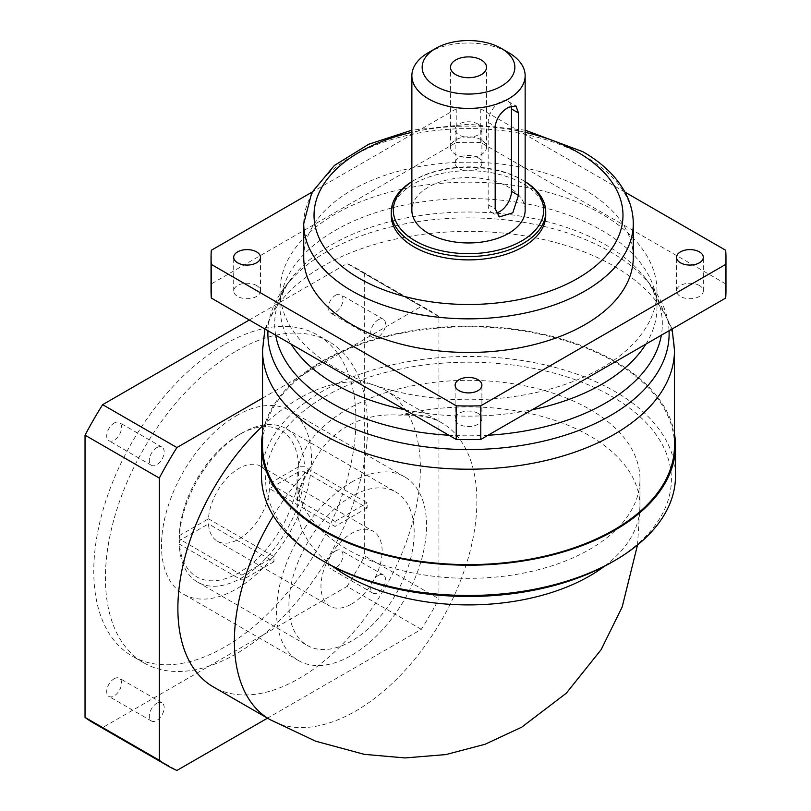 <?xml version="1.0" encoding="UTF-8"?>
<svg xmlns="http://www.w3.org/2000/svg" width="811" height="811" viewBox="0 0 811 811"><rect width="100%" height="100%" fill="white"/><g stroke="black" fill="none" stroke-linecap="round" stroke-linejoin="round"><path stroke-width="0.61" stroke-dasharray="4.05 3.04" d="M114.138 678.746A10.502 6.062 -60 0 1 119.389 678.219A10.502 6.062 -60 0 1 121.001 686.643A10.502 6.062 -60 0 1 114.138 695.899A10.502 6.062 -60 0 1 108.887 696.416A10.502 6.062 -60 0 1 107.275 688.002A10.502 6.062 -60 0 1 114.138 678.746M156.736 703.34A10.502 6.062 -60 0 1 161.987 702.813A10.502 6.062 -60 0 1 163.599 711.237A10.502 6.062 -60 0 1 156.736 720.492A10.502 6.062 -60 0 1 151.485 721.009A10.502 6.062 -60 0 1 149.873 712.595A10.502 6.062 -60 0 1 156.736 703.34M335.551 550.902A10.502 6.062 -60 0 1 340.813 550.385A10.502 6.062 -60 0 1 342.414 558.799A10.502 6.062 -60 0 1 335.551 568.065A10.502 6.062 -60 0 1 330.3 568.582A10.502 6.062 -60 0 1 328.698 560.168A10.502 6.062 -60 0 1 335.551 550.902M378.159 575.506A10.502 6.062 -60 0 1 383.41 574.979A10.502 6.062 -60 0 1 385.022 583.403A10.502 6.062 -60 0 1 378.159 592.659A10.502 6.062 -60 0 1 372.908 593.176A10.502 6.062 -60 0 1 371.296 584.761A10.502 6.062 -60 0 1 378.159 575.506M335.551 295.234A10.502 6.062 -60 0 1 340.813 294.717A10.502 6.062 -60 0 1 342.414 303.132A10.502 6.062 -60 0 1 335.551 312.387A10.502 6.062 -60 0 1 330.3 312.904A10.502 6.062 -60 0 1 328.698 304.49A10.502 6.062 -60 0 1 335.551 295.234M378.159 319.828A10.502 6.062 -60 0 1 383.41 319.311A10.502 6.062 -60 0 1 385.022 327.725A10.502 6.062 -60 0 1 378.159 336.981A10.502 6.062 -60 0 1 372.908 337.508A10.502 6.062 -60 0 1 371.296 329.084A10.502 6.062 -60 0 1 378.159 319.828M114.138 423.068A10.502 6.062 -60 0 1 119.389 422.551A10.502 6.062 -60 0 1 121.001 430.965A10.502 6.062 -60 0 1 114.138 440.221A10.502 6.062 -60 0 1 108.887 440.738A10.502 6.062 -60 0 1 107.275 432.324A10.502 6.062 -60 0 1 114.138 423.068M156.736 447.662A10.502 6.062 -60 0 1 161.987 447.145A10.502 6.062 -60 0 1 163.599 455.559A10.502 6.062 -60 0 1 156.736 464.815A10.502 6.062 -60 0 1 151.485 465.342A10.502 6.062 -60 0 1 149.873 456.917A10.502 6.062 -60 0 1 156.736 447.662M325.049 562.155A202.882 117.129 180 0 1 325.049 396.508A202.882 117.129 180 0 1 611.97 396.508A202.882 117.129 180 0 1 611.97 562.155M675.512 475.966A206.998 119.511 0 0 0 614.88 391.46A206.998 119.511 0 0 0 389.29 365.558A206.998 119.511 0 0 0 261.507 475.966M179.302 539.011L179.302 535.655A84.445 48.751 -60 0 1 238.971 434.767A84.445 48.751 -60 0 1 298.651 466.751L304.48 466.741A88.571 51.134 120 0 0 286.171 428.705A88.571 51.134 120 0 0 241.891 433.084L241.891 433.084A88.571 51.134 120 0 0 179.302 539.011L241.921 575.171A88.571 51.134 120 0 0 241.921 580.22L179.302 544.059A88.571 51.134 120 0 0 197.6 582.105A88.571 51.134 120 0 0 241.891 577.716A88.571 51.134 120 0 0 304.48 471.789L298.651 471.789L269.485 488.627L335.024 526.471A43.257 24.969 120 0 0 335.024 521.422L269.485 483.589L298.651 466.751M238.971 434.767L241.891 433.084L238.971 434.767M179.302 535.655L208.468 518.807A43.257 24.969 -60 0 1 238.971 468.403A43.257 24.969 -60 0 1 260.605 466.264A43.257 24.969 -60 0 1 269.485 483.589M351.558 604.033A43.257 24.969 120 0 0 379.812 565.916A43.257 24.969 120 0 0 373.182 531.266A43.257 24.969 120 0 0 351.558 533.405A43.257 24.969 120 0 0 323.295 571.522A43.257 24.969 120 0 0 329.925 606.182A43.257 24.969 120 0 0 351.558 604.033M269.485 488.627A43.257 24.969 -60 0 1 238.971 539.041A43.257 24.969 -60 0 1 217.348 541.18A43.257 24.969 -60 0 1 208.468 523.855L179.302 540.694L179.302 544.059M351.558 641.035A88.571 51.134 -60 0 1 307.278 645.424A88.571 51.134 -60 0 1 293.694 574.452A88.571 51.134 -60 0 1 351.558 496.403A88.571 51.134 -60 0 1 395.839 492.013A88.571 51.134 -60 0 1 409.413 562.986A88.571 51.134 -60 0 1 351.558 641.035M236.498 415.678A106.079 61.241 -60 0 1 289.537 410.427A106.079 61.241 -60 0 1 305.798 495.43A106.079 61.241 -60 0 1 236.498 588.898A106.079 61.241 -60 0 1 183.458 594.159A106.079 61.241 -60 0 1 167.198 509.156A106.079 61.241 -60 0 1 236.498 415.678M351.558 482.109A106.079 61.241 -60 0 1 404.598 476.858A106.079 61.241 -60 0 1 420.848 561.851A106.079 61.241 -60 0 1 351.558 655.329A106.079 61.241 -60 0 1 298.519 660.58A106.079 61.241 -60 0 1 282.258 575.587A106.079 61.241 -60 0 1 351.558 482.109M224.85 344.209A185.374 107.022 -60 0 1 317.537 335.024A185.374 107.022 -60 0 1 345.952 483.569A185.374 107.022 -60 0 1 224.85 646.925A185.374 107.022 -60 0 1 132.163 656.099A185.374 107.022 -60 0 1 103.747 507.564A185.374 107.022 -60 0 1 224.85 344.209M236.498 350.93A185.374 107.022 -60 0 1 329.185 341.755A185.374 107.022 -60 0 1 357.6 490.3A185.374 107.022 -60 0 1 236.498 653.646A185.374 107.022 -60 0 1 143.811 662.83A185.374 107.022 -60 0 1 115.395 514.286A185.374 107.022 -60 0 1 236.498 350.93M589.759 409.332A171.466 98.993 180 0 1 639.98 479.331A171.466 98.993 180 0 1 534.125 570.792A171.466 98.993 180 0 1 347.26 549.331A171.466 98.993 180 0 1 297.039 479.331A171.466 98.993 180 0 1 402.885 387.871A171.466 98.993 180 0 1 589.759 409.332M674.478 433.794A206.998 119.511 0 0 0 614.88 361.189A206.998 119.511 0 0 0 398.931 333.139A206.998 119.511 0 0 0 262.541 433.794M477.973 124.042A13.392 7.725 0 0 0 463.385 122.37A13.392 7.725 0 0 0 455.123 129.507A13.392 7.725 0 0 0 459.036 134.971A13.392 7.725 0 0 0 473.634 136.654A13.392 7.725 0 0 0 481.896 129.507A13.392 7.725 0 0 0 477.973 124.042M477.973 157.679A13.392 7.725 0 0 0 463.385 156.006A13.392 7.725 0 0 0 455.123 163.143A13.392 7.725 0 0 0 459.036 168.607A13.392 7.725 0 0 0 473.634 170.29A13.392 7.725 0 0 0 481.896 163.143A13.392 7.725 0 0 0 477.973 157.679M256.56 285.513A13.392 7.725 0 0 0 241.962 283.84A13.392 7.725 0 0 0 233.7 290.977A13.392 7.725 0 0 0 237.623 296.441A13.392 7.725 0 0 0 252.211 298.124A13.392 7.725 0 0 0 260.473 290.977A13.392 7.725 0 0 0 256.56 285.513M477.973 413.346A13.392 7.725 0 0 0 463.385 411.674A13.392 7.725 0 0 0 455.123 418.811A13.392 7.725 0 0 0 459.036 424.275A13.392 7.725 0 0 0 473.634 425.957A13.392 7.725 0 0 0 481.896 418.811A13.392 7.725 0 0 0 477.973 413.346M699.396 285.513A13.392 7.725 0 0 0 684.798 283.84A13.392 7.725 0 0 0 676.536 290.977A13.392 7.725 0 0 0 680.459 296.441A13.392 7.725 0 0 0 695.047 298.124A13.392 7.725 0 0 0 703.309 290.977A13.392 7.725 0 0 0 699.396 285.513M511.153 106.008A16.473 9.509 120 0 0 508.061 101.385A16.473 9.509 120 0 0 499.819 102.206A16.473 9.509 120 0 0 488.171 122.38L488.171 204.788A16.473 9.509 120 0 0 491.578 212.33A16.473 9.509 120 0 0 496.008 212.979M481.247 139.827A18.024 10.401 0 0 0 461.611 137.576A18.024 10.401 0 0 0 450.48 147.186A18.024 10.401 0 0 0 455.762 154.546A18.024 10.401 0 0 0 475.408 156.807A18.024 10.401 0 0 0 486.529 147.186A18.024 10.401 0 0 0 481.247 139.827M525.153 181.715A75.18 43.409 0 0 0 521.666 179.566L523.125 180.407A77.238 44.595 180 0 1 525.153 181.623M674.478 445.695A205.974 118.913 0 0 0 614.15 361.615A205.974 118.913 0 0 0 389.685 335.835A205.974 118.913 0 0 0 262.541 445.695M335.247 367.92A188.466 108.806 0 0 0 540.633 391.5A188.466 108.806 0 0 0 656.971 290.977A188.466 108.806 0 0 0 601.772 214.043A188.466 108.806 0 0 0 396.386 190.453A188.466 108.806 0 0 0 280.048 290.977A188.466 108.806 0 0 0 335.247 367.92M525.153 210.252A56.638 32.704 0 0 0 508.558 187.128A56.638 32.704 0 0 0 446.831 180.042A56.638 32.704 0 0 0 411.866 210.252M545.742 215.3A77.238 44.595 0 0 0 523.125 183.762A77.238 44.595 0 0 0 438.954 174.101A77.238 44.595 0 0 0 391.267 215.3M633.279 257.34A164.775 95.13 0 0 0 585.025 190.078A164.775 95.13 0 0 0 405.449 169.448A164.775 95.13 0 0 0 303.73 257.34M262.541 426.089A171.466 99.003 -60 0 1 299.127 398.444A171.466 99.003 -60 0 1 384.86 389.949A171.466 99.003 -60 0 1 411.147 527.353A171.466 99.003 -60 0 1 299.127 678.452A171.466 99.003 -60 0 1 213.394 686.947M273.327 515.786A171.466 99.003 -60 0 1 311.353 466.305C320.041 448.463 332.003 435.101 347.26 426.231C362.568 417.462 380.126 413.772 399.914 415.171A171.466 99.003 -60 0 1 441.366 422.572A171.466 99.003 -60 0 1 467.653 559.975A171.466 99.003 -60 0 1 355.634 711.075A171.466 99.003 -60 0 1 269.901 719.57M298.651 471.789A84.445 48.751 -60 0 1 238.971 572.678A84.445 48.751 -60 0 1 179.302 540.694M262.541 398.12L421.325 306.446A262.612 151.616 120 0 1 430.428 311.019A262.612 151.616 120 0 1 438.944 316.614L438.944 598.832A262.612 151.616 120 0 1 421.325 629.346L267.468 718.171M249.322 319.99L347.047 263.565L421.325 306.446M438.944 316.614L364.666 273.733L364.666 555.951L438.944 598.832M421.325 629.346L347.047 586.454L102.642 727.568L176.92 770.45M364.666 273.733A262.612 151.616 120 0 0 356.151 268.137A262.612 151.616 120 0 0 347.047 263.565M347.047 586.454A262.612 151.616 120 0 0 364.666 555.951M93.539 722.996A262.612 151.616 120 0 0 102.642 727.568M725.967 290.977A257.462 148.646 0 0 0 725.673 283.891L480.781 142.503L480.781 108.867A257.462 148.646 0 0 0 456.238 108.867L456.238 142.503L211.336 283.891L211.336 250.264M725.673 250.264L725.673 283.891M480.781 142.503A257.462 148.646 0 0 0 456.238 142.503M624.957 192.116L480.781 108.867M456.238 108.867L312.053 192.116M211.336 283.891A257.462 148.646 0 0 0 211.042 290.977M411.866 181.623A77.238 44.595 180 0 1 413.894 180.407A77.238 44.595 180 0 1 523.125 180.407L521.666 179.566A75.18 43.409 0 0 0 415.344 179.566A75.18 43.409 0 0 0 411.866 181.715M428.451 52.593A56.638 32.704 180 0 1 508.558 52.593M304.48 471.789L367.099 507.95A88.571 51.134 120 0 0 367.099 502.901L304.48 466.741M208.468 518.807L274.006 556.65A43.257 24.969 120 0 0 274.006 561.699L208.468 523.855M335.024 521.422L367.099 502.901M367.099 507.95L335.024 526.471M241.921 575.171L274.006 556.65M274.006 561.699L241.921 580.22M384.86 389.949L441.366 422.572L435.811 419.997C426.779 416.276 414.816 414.674 399.914 415.171A171.466 98.993 180 0 1 589.759 435.902A171.466 98.993 180 0 1 639.98 505.902A171.466 98.993 180 0 1 604.276 566.372M488.171 122.38L495.176 126.425M303.73 223.704A164.775 95.13 180 0 1 405.449 135.822A164.775 95.13 180 0 1 585.025 156.442A164.775 95.13 180 0 1 633.279 223.704M275.679 335.207A193.819 111.898 180 0 1 290.926 279.085A193.819 111.898 180 0 1 605.553 244.79A193.819 111.898 180 0 1 646.083 279.085A193.819 111.898 180 0 1 661.34 335.207M645.86 344.148A188.466 108.806 0 0 0 656.971 307.339A188.466 108.806 0 0 0 601.772 230.395A188.466 108.806 0 0 0 396.386 206.815A188.466 108.806 0 0 0 280.048 307.339A188.466 108.806 0 0 0 291.159 344.148M262.541 350.301A205.974 118.913 180 0 1 389.685 240.431A205.974 118.913 180 0 1 614.15 266.211A205.974 118.913 180 0 1 674.478 350.301M669.055 330.756A200.611 115.821 0 0 0 652.318 287.307A200.611 115.821 0 0 0 610.369 251.815A200.611 115.821 0 0 0 284.702 287.307A200.611 115.821 0 0 0 267.954 330.756M488.06 435.243A193.819 111.898 180 0 1 448.949 435.243M404.75 409.727A188.466 108.806 0 0 0 532.259 409.727M525.153 132.325A154.475 89.19 0 0 0 411.866 132.325M488.171 204.788L495.176 208.832M332.743 566.372A171.466 98.993 180 0 1 297.039 505.902A171.466 98.993 180 0 1 311.353 466.305C303.466 478.956 298.884 490.118 297.586 499.809L297.039 505.902L297.039 479.331M161.987 702.813L119.389 678.219M383.41 574.979L340.813 550.385M383.41 319.311L340.813 294.717M161.987 447.145L119.389 422.551M260.605 466.264L373.182 531.266M197.6 582.105L307.278 645.424M404.598 476.858L289.537 410.427M329.185 341.755L317.537 335.024M637.517 544.972L639.98 505.902L639.98 479.331M455.123 163.143L455.123 129.507M233.7 290.977L233.7 257.34M455.123 418.811L455.123 385.174M676.536 290.977L676.536 257.34M450.48 147.186L450.48 67.303M264.913 328.992L284.702 287.307L290.926 279.085C283.252 289.821 279.623 299.239 280.048 307.339L280.048 290.977M672.096 328.992L652.318 287.307L646.083 279.085C653.767 289.821 657.397 299.239 656.971 307.339L656.971 290.977M415.344 179.566L413.894 180.407M525.153 130.186L468.505 124.225L411.866 130.186M486.529 147.186L486.529 67.303M491.578 212.33L499.464 216.882M508.061 101.385L515.938 105.937M703.309 290.977L703.309 257.34M481.896 418.811L481.896 385.174M260.473 290.977L260.473 257.34M481.896 163.143L481.896 129.507M356.151 268.137L430.428 311.019M143.811 662.83L132.163 656.099M298.519 660.58L183.458 594.159M286.171 428.705L395.839 492.013M217.348 541.18L329.925 606.182M151.485 465.342L108.887 440.738M372.908 337.508L330.3 312.904M372.908 593.176L330.3 568.582M151.485 721.009L108.887 696.416"/><path stroke-width="1.22" d="M614.88 560.472L611.97 562.155A202.882 117.129 180 0 1 325.049 562.155L322.139 560.482A206.998 119.511 0 0 0 614.88 560.472A206.998 119.511 0 0 0 675.512 475.966L675.512 445.695A206.998 119.511 0 0 0 674.478 433.794M262.541 433.794A206.998 119.511 0 0 0 261.507 445.695A206.998 119.511 0 0 0 322.139 530.201A206.998 119.511 0 0 0 547.719 556.113A206.998 119.511 0 0 0 675.512 445.695M256.56 251.876A13.392 7.725 0 0 0 241.962 250.204A13.392 7.725 0 0 0 233.7 257.34A13.392 7.725 0 0 0 237.623 262.805A13.392 7.725 0 0 0 252.211 264.487A13.392 7.725 0 0 0 260.473 257.34A13.392 7.725 0 0 0 256.56 251.876M477.973 379.71A13.392 7.725 0 0 0 463.385 378.038A13.392 7.725 0 0 0 455.123 385.174A13.392 7.725 0 0 0 459.036 390.638A13.392 7.725 0 0 0 473.634 392.321A13.392 7.725 0 0 0 481.896 385.174A13.392 7.725 0 0 0 477.973 379.71M699.396 251.876A13.392 7.725 0 0 0 684.798 250.204A13.392 7.725 0 0 0 676.536 257.34A13.392 7.725 0 0 0 680.459 262.805A13.392 7.725 0 0 0 695.047 264.487A13.392 7.725 0 0 0 703.309 257.34A13.392 7.725 0 0 0 699.396 251.876M508.558 107.245C500.914 111.796 496.454 118.193 495.176 126.425L495.176 208.832L499.464 216.882L512.775 212.817L518.482 195.38L518.482 112.972L515.938 105.937L508.558 107.245M481.247 59.953A18.024 10.401 0 0 0 461.611 57.693A18.024 10.401 0 0 0 450.48 67.303A18.024 10.401 0 0 0 455.762 74.663A18.024 10.401 0 0 0 475.408 76.923A18.024 10.401 0 0 0 486.529 67.303A18.024 10.401 0 0 0 481.247 59.953M411.866 181.715A75.18 43.409 0 0 0 415.344 240.948A75.18 43.409 0 0 0 519.831 241.972A75.18 43.409 0 0 0 525.153 181.715M525.153 181.623A77.238 44.595 180 0 1 545.742 211.935A77.238 44.595 180 0 1 498.066 253.133A77.238 44.595 180 0 1 413.894 243.472A77.238 44.595 180 0 1 391.267 211.935A77.238 44.595 180 0 1 411.866 181.623M435.74 86.23A46.339 26.753 0 0 0 501.279 86.23A46.339 26.753 0 0 0 501.279 48.386L508.558 52.593A56.638 32.704 180 0 1 525.153 75.717A56.638 32.704 180 0 1 490.179 105.927A56.638 32.704 180 0 1 428.451 98.841A56.638 32.704 180 0 1 411.866 75.717A56.638 32.704 180 0 1 428.451 52.593L435.74 48.386A46.339 26.753 0 0 0 435.74 86.23M262.541 350.301L262.541 445.695A205.974 118.913 0 0 0 322.869 529.786A205.974 118.913 0 0 0 547.334 555.565A205.974 118.913 0 0 0 674.478 445.695L674.478 350.301A205.974 118.913 180 0 1 547.334 460.161A205.974 118.913 180 0 1 322.869 434.382A205.974 118.913 180 0 1 262.541 350.301L264.913 328.992M411.866 75.717L411.866 210.252A56.638 32.704 0 0 0 428.451 233.375A56.638 32.704 0 0 0 490.179 240.472A56.638 32.704 0 0 0 525.153 210.252L525.153 75.717M391.267 211.935L391.267 215.3A77.238 44.595 0 0 0 413.894 246.828A77.238 44.595 0 0 0 498.066 256.499A77.238 44.595 0 0 0 545.742 215.3L545.742 211.935M351.994 324.613A164.775 95.13 0 0 0 531.56 345.233A164.775 95.13 0 0 0 633.279 257.34L633.279 223.704A164.775 95.13 180 0 1 531.56 311.596A164.775 95.13 180 0 1 351.994 290.977A164.775 95.13 180 0 1 303.73 223.704L303.73 257.34A164.775 95.13 0 0 0 351.994 324.613M637.517 544.972L622.199 606.902L601.113 649.692L566.26 693.243L521.767 727.143L485.008 744.285L445.837 754.585L404.983 757.93L364.251 754.342L315.651 741.193L269.901 719.57L213.394 686.947A171.466 99.003 -60 0 1 262.541 426.089M159.311 760.282L85.033 717.4A262.612 151.616 120 0 0 93.539 722.996L167.816 765.878A262.612 151.616 120 0 1 159.311 760.282L159.311 478.064A262.612 151.616 120 0 1 176.92 447.55L262.541 398.12M167.816 765.878A262.612 151.616 120 0 0 176.92 770.45L267.468 718.171M85.033 717.4L85.033 435.183L159.311 478.064M176.92 447.55L102.642 404.669L249.322 319.99M102.642 404.669A262.612 151.616 120 0 0 85.033 435.183M325.049 562.155L322.139 560.472A206.998 119.511 0 0 0 322.139 560.482M312.053 192.116L211.336 250.264A257.462 148.646 0 0 0 211.042 257.34L211.042 290.977A257.462 148.646 0 0 0 211.336 298.063L456.238 439.45L456.238 405.814A257.462 148.646 0 0 0 480.781 405.814L480.781 439.45L725.673 298.063L725.673 264.427A257.462 148.646 0 0 0 725.967 257.34A257.462 148.646 0 0 0 725.673 250.264L624.957 192.116M456.238 439.45A257.462 148.646 0 0 0 480.781 439.45M725.673 298.063A257.462 148.646 0 0 0 725.967 290.977L725.967 257.34M211.042 257.34A257.462 148.646 0 0 0 211.336 264.427L456.238 405.814M480.781 405.814L725.673 264.427M211.336 264.427L211.336 298.063M508.558 52.593L501.279 48.386A46.339 26.753 0 0 0 435.74 48.386M496.008 212.979A16.473 9.509 120 0 0 511.467 191.335L511.467 108.927A16.473 9.509 120 0 0 511.153 106.008M261.507 445.695L261.507 475.966A206.998 119.511 0 0 0 322.139 560.472M604.276 566.372A171.466 98.993 180 0 1 347.26 575.911A171.466 98.993 180 0 1 332.743 566.372M411.866 132.325A154.475 89.19 0 0 0 359.273 278.366A154.475 89.19 0 0 0 577.736 278.366A154.475 89.19 0 0 0 577.736 152.235A154.475 89.19 0 0 0 525.153 132.325M448.949 435.243A193.819 111.898 180 0 1 331.456 403.047A193.819 111.898 180 0 1 275.679 335.207M291.159 344.148A188.466 108.806 0 0 0 335.247 384.272A188.466 108.806 0 0 0 404.75 409.727M267.954 330.756A200.611 115.821 0 0 0 326.651 415.617A200.611 115.821 0 0 0 547.648 440.15A200.611 115.821 0 0 0 669.055 330.756M661.34 335.207A193.819 111.898 180 0 1 488.06 435.243M532.259 409.727A188.466 108.806 0 0 0 645.86 344.148M269.901 719.57A171.466 99.003 -60 0 1 273.327 515.786M511.467 191.335L518.482 195.38M511.467 108.927L518.482 112.972M633.279 223.704C633.239 213.263 630.705 203.176 625.676 193.454C616.948 177.041 602.685 163.133 582.886 151.728L525.153 130.186M674.478 350.301L672.096 328.992M411.866 130.186L368.752 144.226L334.375 165.474L311.779 192.623L303.73 223.704"/></g></svg>
